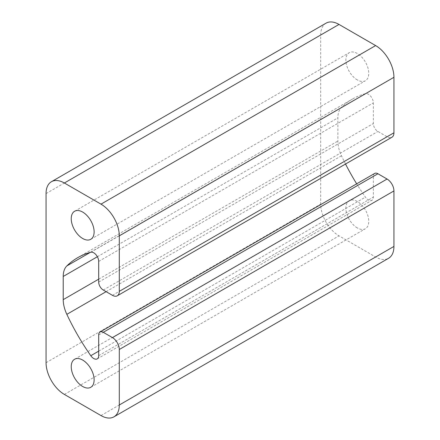 <?xml version="1.0" encoding="UTF-8"?>
<svg xmlns="http://www.w3.org/2000/svg" width="440" height="440" viewBox="0 0 440 440"><rect width="100%" height="100%" fill="white"/><g stroke="black" fill="none" stroke-linecap="round" stroke-linejoin="round"><path stroke-width="0.33" stroke-dasharray="2.2 1.65" d="M345.527 164.027A161.838 93.434 60 0 1 341.484 155.782A25.894 14.949 60 0 1 337.87 141.081L337.87 117.893A25.894 14.949 60 0 1 341.484 107.366A161.838 93.434 60 0 1 352.391 99.088A161.838 93.434 60 0 1 365.437 93.665A7.018 4.054 60 0 1 370.618 96.157A7.018 4.054 60 0 1 373.346 102.839L373.346 123.541A6.474 3.74 -120 0 0 377.922 131.467L387.074 136.752A9.707 5.604 -120 0 0 391.93 137.236M374.682 173.431A6.474 3.74 -120 0 0 373.346 176.396L373.346 197.093A7.018 4.054 60 0 1 371.888 200.305A7.018 4.054 60 0 1 365.437 197.142A161.838 93.434 60 0 1 356.675 183.827M326.068 23.155A25.894 14.949 -120 0 0 320.705 35.008L320.705 204.144A25.894 14.949 -120 0 0 339.014 235.857L375.634 256.999A25.894 14.949 -120 0 0 388.581 258.28M357.324 227.931A16.181 9.345 60 0 1 346.748 213.67A16.181 9.345 60 0 1 349.228 200.701A16.181 9.345 60 0 1 365.415 210.045A16.181 9.345 60 0 1 365.415 228.729A16.181 9.345 60 0 1 357.324 227.931M357.324 79.932A16.181 9.345 60 0 1 346.748 65.675A16.181 9.345 60 0 1 349.228 52.707A16.181 9.345 60 0 1 365.415 62.051A16.181 9.345 60 0 1 365.415 80.734A16.181 9.345 60 0 1 357.324 79.932M98.698 334.961L373.346 176.396M98.698 355.658L373.346 197.093M98.698 351.142L365.437 197.142M106.117 291.671L341.484 155.782M98.698 279.163L337.87 141.081M97.372 256.74L337.87 117.893M90.371 252.346L341.484 107.366M90.794 252.23L365.437 93.665M98.698 261.404L373.346 102.839M98.698 282.106L373.346 123.541M103.279 290.032L377.922 131.467M112.431 295.317L387.074 136.752M46.057 193.573L320.705 35.008M46.057 362.709L320.705 204.144M64.367 394.422L339.014 235.857M100.986 415.564L375.634 256.999M97.246 358.87L371.888 200.305M77.748 257.648L352.391 99.088M90.772 387.293L365.415 228.729M74.586 359.266L349.228 200.701M90.772 239.299L365.415 80.734M74.586 211.272L349.228 52.707"/><path stroke-width="0.66" d="M356.675 183.827A161.838 93.434 60 0 1 345.527 164.027M113.933 416.845L388.581 258.28A25.894 14.949 -120 0 0 393.943 246.428L393.943 190.933A9.707 5.604 -120 0 0 387.074 179.036L377.922 173.751A6.474 3.74 -120 0 0 374.682 173.431L100.04 331.997A6.474 3.74 -120 0 0 98.698 334.961L98.698 355.658A7.018 4.054 60 0 1 97.246 358.87A7.018 4.054 60 0 1 90.794 355.707A161.838 93.434 60 0 1 66.842 314.347A25.894 14.949 60 0 1 63.223 299.64L63.223 276.457A25.894 14.949 60 0 1 66.842 265.93A161.838 93.434 60 0 1 77.748 257.648A161.838 93.434 60 0 1 90.794 252.23A7.018 4.054 60 0 1 95.975 254.722A7.018 4.054 60 0 1 98.698 261.404L98.698 282.106A6.474 3.74 -120 0 0 103.279 290.032L112.431 295.317A9.707 5.604 -120 0 0 117.288 295.801A9.707 5.604 -120 0 0 119.295 291.352L119.295 235.857A25.894 14.949 -120 0 0 100.986 204.144L64.367 183.002A25.894 14.949 -120 0 0 51.419 181.72A25.894 14.949 -120 0 0 46.057 193.573L46.057 362.709A25.894 14.949 -120 0 0 64.367 394.422L100.986 415.564A25.894 14.949 -120 0 0 113.933 416.845A25.894 14.949 -120 0 0 119.295 404.993L119.295 349.492A9.707 5.604 -120 0 0 112.431 337.601L103.279 332.316A6.474 3.74 -120 0 0 100.04 331.997M117.288 295.801L391.93 137.236A9.707 5.604 -120 0 0 393.943 132.792L393.943 77.292A25.894 14.949 -120 0 0 375.634 45.579L339.014 24.437A25.894 14.949 -120 0 0 326.068 23.155L51.419 181.72M82.676 386.496A16.181 9.345 -120 0 0 90.772 387.293A16.181 9.345 -120 0 0 90.772 368.61A16.181 9.345 -120 0 0 74.586 359.266A16.181 9.345 -120 0 0 72.105 372.235A16.181 9.345 -120 0 0 82.676 386.496M82.676 238.497A16.181 9.345 -120 0 0 90.772 239.299A16.181 9.345 -120 0 0 90.772 220.611A16.181 9.345 -120 0 0 74.586 211.272A16.181 9.345 -120 0 0 72.105 224.235A16.181 9.345 -120 0 0 82.676 238.497M119.295 349.492L393.943 190.933M119.295 404.993L393.943 246.428M112.431 337.601L387.074 179.036M103.279 332.316L377.922 173.751M90.794 355.707L98.698 351.142M66.842 314.347L106.117 291.671M63.223 299.64L98.698 279.163M63.223 276.457L97.372 256.74M66.842 265.93L90.371 252.346M119.295 291.352L393.943 132.792M119.295 235.857L393.943 77.292M100.986 204.144L375.634 45.579M64.367 183.002L339.014 24.437"/></g></svg>

